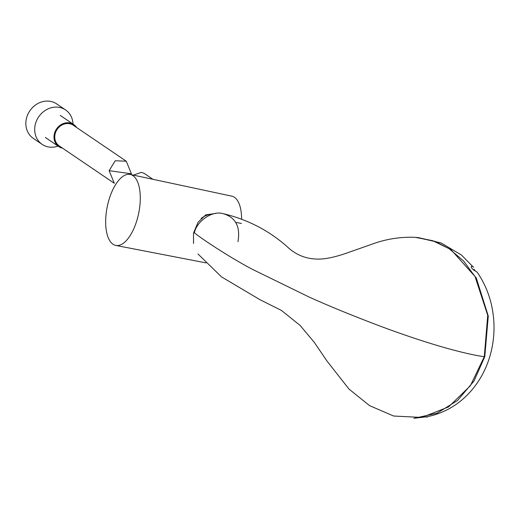 <?xml version="1.0" encoding="UTF-8"?>
<svg xmlns="http://www.w3.org/2000/svg" width="520" height="520" viewBox="0 0 520 520"><rect width="100%" height="100%" fill="white"/><g stroke="black" fill="none" stroke-linecap="round" stroke-linejoin="round"><path stroke-width="0.78" d="M130.273 174.46A36.218 16.062 101.5 0 1 137.137 219.544A36.218 16.062 101.5 0 1 115.823 245.44A36.218 16.062 101.5 0 1 105.664 222.664A36.218 16.062 101.5 0 1 115.044 185.53A36.218 16.062 101.5 0 1 130.273 174.46L231.862 196.17A35.211 15.613 101.5 0 1 241.605 219.108M215.657 213.453L205.751 214.864L198.061 222.261L193.499 233.103L193.537 243.406M241.462 223.489L235.606 222.306M73.014 124.078A20.826 18.356 124.2 0 0 65.552 109.928A20.826 18.356 124.2 0 0 38.675 116.857A20.826 18.356 124.2 0 0 42.166 144.391A20.826 18.356 124.2 0 0 58.065 146.101M65.552 109.928L56.706 103.922A20.826 18.356 124.2 0 0 29.822 110.845A20.826 18.356 124.2 0 0 33.312 138.385L42.166 144.391M237.952 241.67C240.572 226.623 235.606 217.282 223.067 213.642C212.03 210.294 196.658 221.41 194.376 232.811C206.147 242.125 234.624 260.104 252.766 269.503L308.867 296.92C328.51 305.825 352.196 315.536 379.918 326.04C407.31 336.232 445.607 349.453 477.288 355.589L484.282 356.753L487.728 315.354L475.066 276.601L463.463 260.865L449.033 248.644L432.594 240.65L415.077 237.315C401.486 236.795 388.213 238.7 375.251 243.035L350.447 251.758C335.797 257.147 324.324 259.571 316.036 259.038C304.792 258.589 294.983 254.293 286.605 246.149C268.294 230.185 247.156 219.356 223.178 213.661M484.282 356.753L470.366 385.756L448.598 406.894L421.824 417.463L393.64 416.026L369.551 405.626L348.991 389.077L327.041 361.101L314.158 342.186L300.118 325.423L281.405 310.408L260.111 299.774L221.526 276.894L197.964 253.968M194.376 232.811L194.506 232.369M193.505 243.113A20.462 18.038 -55.8 0 1 193.375 242.781M201.162 218.387A20.462 18.038 -55.8 0 1 212.544 214.136M133.439 175.136L141.349 172.367L144.157 173.342L152.925 179.303M109.128 170.671L114.302 183.287L59.234 145.912A12.493 11.011 124.2 0 1 57.142 129.389A12.493 11.011 124.2 0 1 73.268 125.236L126.249 161.194L115.226 160.771L109.128 170.671L131.423 173.81L126.249 161.194M76.609 127.504A13.312 11.733 124.2 0 0 73.723 124.559A13.312 11.733 124.2 0 0 56.544 128.986A13.312 11.733 124.2 0 0 58.773 146.588A13.312 11.733 124.2 0 0 62.575 148.18M477.094 272.077L473.941 270.199C468.748 266.052 472.433 265.363 473.544 267.319M413.868 418.288L427.421 416.696L432.334 415.519C445.185 411.905 456.378 405.522 465.907 396.351C477.308 385.275 485.355 371.768 490.035 355.823C494.91 338.676 495.32 321.412 491.263 304.031C488.456 292.318 483.737 281.671 477.094 272.07M414.115 418.281L436.976 413.25L457.554 400.465L473.98 381.069L484.757 356.759L488.28 316.062L476.229 277.829L451.029 249.717L435.084 241.404L417.872 237.517M206.011 262.886L115.823 245.44M45.325 137.456L58.773 146.588M60.275 115.427L73.723 124.559M475.274 270.907L474.123 269.295L474.286 270.406M427.401 416.702L426.972 417.332M473.525 267.293L461.396 254.995L440.928 242.859L416.468 237.4"/></g></svg>
